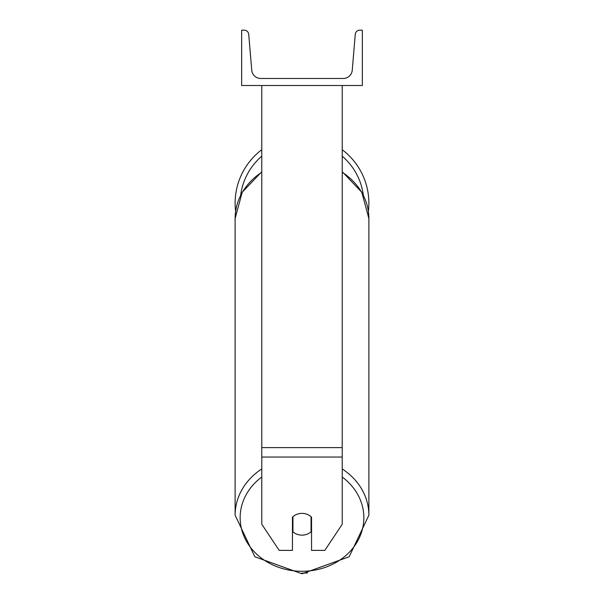 <?xml version="1.0" encoding="UTF-8"?>
<svg xmlns="http://www.w3.org/2000/svg" width="604" height="604" viewBox="0 0 604 604"><rect width="100%" height="100%" fill="white"/><g stroke="black" fill="none" stroke-linecap="round" stroke-linejoin="round"><path stroke-width="0.91" d="M342.226 457.047L261.774 457.047L261.774 524.257L279.191 550.387L292.449 550.387L292.449 517.183A12.571 10.887 0 0 1 302 513.37A12.571 10.887 0 0 1 311.551 517.183L311.551 550.387L324.809 550.387L342.226 524.257L342.226 85.511M261.774 457.047L261.774 85.511M342.226 149.747A66.878 66.878 0 0 1 368.372 211.362L368.878 218.535A66.878 57.916 0 0 0 342.226 172.268M261.774 468.938A66.878 57.916 180 0 0 235.122 515.212L235.122 218.535L235.628 211.362A66.878 66.878 0 0 1 261.774 149.747M362.34 85.511L241.66 85.511L241.66 30.2L244.22 30.2A4.522 4.522 0 0 1 248.735 34.345L251.747 70.177A9.052 9.052 0 0 0 260.769 78.475L343.231 78.475A9.052 9.052 0 0 0 352.253 70.177L355.265 34.345A4.522 4.522 0 0 1 359.78 30.2L362.34 30.2L362.34 85.511M302 513.37A12.571 10.887 180 0 0 292.948 516.707L292.948 531.814A12.571 10.887 180 0 0 302 535.144A12.571 10.887 180 0 0 311.052 531.814L311.052 516.707A12.571 10.887 180 0 0 302 513.37M292.449 526.809A12.571 10.887 180 0 0 292.948 527.292M311.052 527.292A12.571 10.887 180 0 0 311.551 526.809M342.226 447.602L261.774 447.602M363.329 195.145A61.85 61.85 0 0 0 342.226 156.194M261.774 156.194A61.85 61.85 0 0 0 240.671 195.145M302 573.128A66.878 57.916 0 0 0 307.519 572.932M342.226 477.039A61.85 53.56 0 0 1 360.014 536.292A61.85 53.56 0 0 1 302 571.286A61.85 53.56 0 0 1 243.986 536.292A61.85 53.56 0 0 1 261.774 477.039M235.122 515.212L254.843 556.775L302 573.8L254.843 556.767L235.122 515.212M261.774 171.717L242.189 192.306L235.122 218.535A66.878 57.916 0 0 1 261.774 172.268M342.226 171.717L361.811 192.306L368.878 218.535L368.878 515.212L349.157 556.775L302 573.8L349.157 556.767L368.878 515.212A66.878 57.916 180 0 0 342.226 468.938"/></g></svg>
